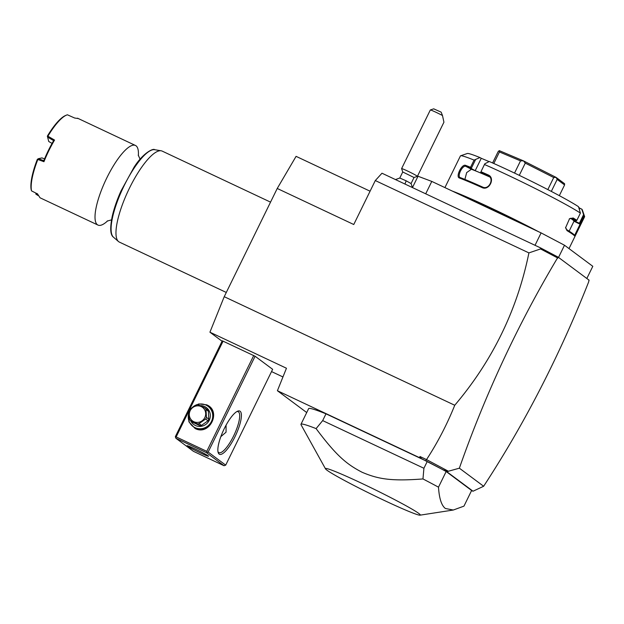 <?xml version="1.0" encoding="UTF-8"?>
<svg xmlns="http://www.w3.org/2000/svg" width="624" height="624" viewBox="0 0 624 624"><rect width="100%" height="100%" fill="white"/><g stroke="black" fill="none" stroke-linecap="round" stroke-linejoin="round"><path stroke-width="0.94" d="M222.082 341.242L209.929 332.194L224.227 296.689L277.235 188.471L296.08 156.351L370.079 191.201M471.557 490.62L473.031 491.221L446.948 471.806L421.262 458.562L419.983 456.518L426.52 459.599C437.58 442.666 446.987 424.554 454.748 405.257C492.578 360.625 517.296 309.839 528.91 252.899L375.297 180.554L353.761 224.515L277.235 188.471M454.748 405.257L224.227 296.689M375.297 180.554L381.982 173.222L535.033 245.302L541.102 232.9L564.502 245.24L592.8 266.308L586.833 278.483M528.91 252.899L540.548 248.937L540.563 247.907L535.033 245.302M425.708 193.814L431.785 181.412L541.102 232.9M412.464 187.574L418.01 176.241L431.785 181.412M558.535 257.416L564.502 245.24M466.417 197.722A68.383 3.666 26.1 0 1 517.725 221.887M584.064 215.818L580.531 223.033A69.139 3.705 26.1 0 1 581.1 223.876L584.61 216.746A69.139 3.705 26.1 0 0 584.61 216.528A69.139 3.705 26.1 0 0 584.064 215.818L583.588 214.617L579.361 223.259L580.531 223.033M579.446 223.306A68.383 3.666 26.1 0 1 580.086 224.227L581.1 223.876L574.915 236.504A69.139 3.705 -153.9 0 0 574.891 236.363A69.139 3.705 -153.9 0 0 572.933 234.491A69.139 3.705 -153.9 0 0 566.998 230.615L566.74 229.671A68.383 3.666 26.1 0 1 574.548 235.357L574.891 236.363M569.01 248.594L574.915 236.504M584.61 216.528L582.301 209.82A64.108 3.432 26.1 0 0 581.763 209.134L583.588 214.617M574.228 219.944L573.869 220.67L579.361 223.259M579.392 209.407L579.946 208.276L578.705 207.355M581.763 209.134L579.946 208.276M573.869 220.67L572.224 219.453A61.597 3.299 26.1 0 1 573.994 221.208L569.15 231.161M573.994 221.208L580.086 224.227L574.564 235.498M566.998 230.615L565.586 227.76L569.564 218.681L573.183 217.987A69.139 3.705 26.1 0 1 576.865 220.303L580.406 213.088L578.487 206.684A64.108 3.432 26.1 0 0 489.286 161.507L484.793 163.792L480.964 171.725A69.139 3.705 26.1 0 1 488.14 174.907C495.651 177.879 489.13 191.225 481.954 187.528A69.139 3.705 -153.9 0 0 459.436 178.012C455.341 176.935 461.885 163.597 465.621 165.383A69.139 3.705 26.1 0 1 470.543 167.318L474.076 160.103L479.95 157.56L481.268 158.293L475.199 170.687L471.12 168.433L470.543 167.318M452.314 191.084A69.139 3.705 26.1 0 1 538.567 231.707M444.912 187.598L460.434 155.914A69.139 3.705 26.1 0 1 460.613 155.782A69.139 3.705 26.1 0 1 474.076 160.103M484.497 164.51A69.139 3.705 26.1 0 1 580.406 213.088M573.183 217.987L572.263 218.4A68.383 3.666 26.1 0 1 576.124 220.834L576.865 220.303M570.539 218.267A61.597 3.299 26.1 0 1 572.224 219.453L570.617 218.252L576.124 220.834M484.793 163.792L480.964 171.725M488.14 174.907L488.717 176.093M464.896 179.423L466.666 172.598L471.401 169.244A61.597 3.299 26.1 0 1 479.864 172.669L484.536 174.642L480.558 172.435A68.383 3.666 26.1 0 1 488.14 175.789C494.777 178.347 488.896 190.351 482.617 187.06A68.383 3.666 -153.9 0 0 460.348 177.637L460.177 177.567M481.954 187.528L482.617 187.06M459.436 178.012L460.348 177.637C456.674 176.725 462.563 164.72 465.871 166.366A68.383 3.666 26.1 0 1 471.12 168.433M465.621 165.383L465.871 166.366L471.401 169.244M471.221 168.48L475.457 159.838M460.613 155.782L467.329 153.496A64.108 3.432 26.1 0 1 479.95 157.56M489.099 161.6L481.268 158.293M475.199 170.687L479.864 172.669A61.597 3.299 26.1 0 1 489.746 176.974M559.33 195.655L564.58 184.954L564.572 183.706L556.101 177.403A37.713 2.02 -153.9 0 0 556.039 177.364L553.73 177.528L547.825 189.595M551.312 191.404L557.177 179.439L564.58 184.954M557.177 179.439L556.101 177.403M519.277 175.352L525.268 163.114L553.73 177.528M514.535 173.082L520.517 160.867L523.38 160.828A37.713 2.02 -153.9 0 1 523.466 160.867L556.039 177.364M525.268 163.114L523.466 160.867M493.802 163.496L499.457 151.967L520.517 160.867M492.593 162.965L498.139 151.64L499.255 150.626A37.713 2.02 -153.9 0 1 499.278 150.634L523.38 160.828M499.457 151.967L499.278 150.634M566.74 229.671L565.555 227.464M569.33 218.86L571.873 218.228M540.563 247.907L558.199 257.174L589.134 280.199L588.705 281.081M426.52 459.599L448.383 471.237L459.365 468.187L483.647 486.26L473.031 491.221M483.647 486.26C524.636 423.61 559.697 355.352 588.822 281.51M271.526 371.576L282.953 376.951M306.719 412.55L277.407 390.725L286.455 368.238L209.929 332.194M208.151 452.065L225.701 465.13L272.641 369.314L255.091 356.249L222.292 340.805L175.36 436.621L175.898 438.259L193.44 451.324L224.055 465.738L206.505 452.681L208.151 452.065L255.091 356.249M277.407 390.725L419.523 457.665L419.983 456.518M540.548 248.937L557.255 257.743L557.068 256.901L557.255 257.743M459.365 468.187C485.269 394.298 517.951 324.277 557.411 258.118M425.763 460.684L426.574 459.74M421.262 458.562L419.523 457.665M325.985 413.829L322.678 420.599L423.914 468.273L422.971 478.943A94.279 5.047 26.1 0 1 438.493 487.172L446.16 471.518A94.279 5.047 -153.9 0 0 427.229 461.51L325.985 413.829A94.279 5.047 -153.9 0 0 308.638 408.626L300.971 424.289A94.279 5.047 -153.9 0 0 301.049 424.757L325.502 468.85A52.798 2.824 26.1 0 1 365.695 485.199A52.798 2.824 26.1 0 1 418.782 513.435A52.798 2.824 26.1 0 1 420.046 515.167A52.798 2.824 26.1 0 1 376.436 496.688A52.798 2.824 26.1 0 1 326.953 470.184A52.798 2.824 26.1 0 1 325.502 468.85M446.16 471.518L471.627 490.48L463.96 506.134L453.297 510.026L445.427 508.498C441.527 505.612 439.218 498.506 438.493 487.172M448.383 471.237L446.948 471.806M442.985 469.763L447.876 471.541M558.199 257.174L557.653 258.297M555.36 255.707L557.068 256.901M322.678 420.599L316.103 428.61A94.279 5.047 -153.9 0 0 300.971 424.289M423.914 468.273L427.229 461.51M422.971 478.943C390.803 481.377 378.043 479.045 362.092 472.259C346.64 464.256 336.359 455.738 316.103 428.61M253.718 355.524L206.778 451.339L176.163 436.925L175.484 437.338M176.163 436.925L223.103 341.11M191.708 407.924L198.799 403.915L206.692 404.828C221.855 411.068 209.547 436.207 195.094 428.493L188.893 421.808L188.893 412.464M206.778 451.339L207.191 452.267M219.133 454.085A23.884 6.583 -64.8 0 1 218.174 452.572A23.884 6.583 -64.8 0 1 223.673 429.866A23.884 6.583 -64.8 0 1 237.674 411.169A23.884 6.583 -64.8 0 1 240.123 411.255A23.884 6.583 -64.8 0 1 235.006 436.675A23.884 6.583 -64.8 0 1 219.133 454.085M225.701 465.13L224.055 465.738M206.505 452.681L175.898 438.259M187.403 446.082A11.942 0.64 26.1 0 1 187.067 445.715A11.942 0.64 26.1 0 1 196.576 449.67A11.942 0.64 26.1 0 1 208.174 455.863A11.942 0.64 26.1 0 1 208.51 456.222A11.942 0.64 26.1 0 1 199.001 452.275A11.942 0.64 26.1 0 1 187.403 446.082M236.87 411.567A22.628 6.232 -64.8 0 1 238.173 411.684A22.628 6.232 -64.8 0 1 238.477 411.863A22.628 6.232 -64.8 0 1 233.899 435.38A22.628 6.232 -64.8 0 1 218.891 452.626A22.628 6.232 -64.8 0 1 218.595 452.447A22.628 6.232 -64.8 0 1 217.971 451.698M220.834 436.652L226.052 432.182L226.067 425.17M223.025 431.27A10.054 9.649 -53.3 0 0 223.603 430.022M196.42 404.851A12.574 12.067 126.7 0 1 206.021 405.093A12.574 12.067 126.7 0 1 208.003 406.286L208.541 406.684A12.574 12.067 126.7 0 1 211.388 422.971A12.574 12.067 126.7 0 1 195.515 428.041A12.574 12.067 126.7 0 1 193.526 426.847L192.988 426.449A12.574 12.067 126.7 0 1 188.9 412.838M208.003 406.286A12.574 12.067 126.7 0 1 210.85 422.573A12.574 12.067 126.7 0 1 194.977 427.635A12.574 12.067 126.7 0 1 192.988 426.449M192.286 407.503A12.574 12.067 126.7 0 1 196.061 404.999M200.023 405.631A10.561 10.132 126.7 0 1 204.68 406.559A10.561 10.132 126.7 0 1 209.227 420.35A10.561 10.132 126.7 0 1 195.406 425.498A10.561 10.132 126.7 0 1 190.733 420.826M201.451 425.404A9.68 9.29 -53.3 0 1 199.688 425.568L192.676 422.269L190.289 420.49A9.68 9.29 -53.3 0 1 189.322 419.032L188.885 411.122A9.68 9.29 -53.3 0 1 189.244 410.288A9.68 9.29 -53.3 0 1 189.68 409.492L196.256 404.882A9.68 9.29 -53.3 0 1 198.019 404.711L205.031 408.018L207.418 409.789A9.68 9.29 126.7 0 1 208.385 411.247L208.822 419.164A9.68 9.29 126.7 0 1 208.026 420.787L201.451 425.404L199.072 423.626L205.639 419.016A9.68 9.29 -53.3 0 0 206.076 418.22A9.68 9.29 -53.3 0 0 206.443 417.386L208.822 419.164M199.688 425.568L197.301 423.797L190.289 420.49M208.385 411.247L205.998 409.477A9.68 9.29 -53.3 0 0 205.031 408.018M205.998 409.477L206.443 417.386M208.026 420.787L205.639 419.016M197.301 423.797A9.68 9.29 -53.3 0 0 199.072 423.626M190.172 410.686A8.424 8.081 -53.3 0 0 193.799 421.684A8.424 8.081 -53.3 0 0 204.82 417.581A8.424 8.081 -53.3 0 0 201.201 406.583A8.424 8.081 -53.3 0 0 190.172 410.686M395.444 179.564L399.805 178.035L406.138 180.796L411.052 183.55L412.472 187.551M414.04 177.505L402.753 171.99L401.599 168.644A8.798 0.468 -153.9 0 1 401.599 168.613A8.798 0.468 -153.9 0 1 410.506 172.458A8.798 0.468 26.1 0 1 417.401 176.358A8.798 0.468 26.1 0 1 417.378 176.374L414.024 177.512L411.06 183.581M430.334 109.98L433.696 108.833L441.145 112.148L442.486 115.51A8.798 0.468 -153.9 0 0 439.226 113.841A8.798 0.468 -153.9 0 0 430.334 109.98A8.798 0.468 -153.9 0 0 430.318 109.996L401.599 168.613M442.486 115.51L443.929 122.21L417.401 176.358M226.294 292.453L119.348 242.089A50.279 13.853 -64.8 0 1 118.685 241.683A50.279 13.853 -64.8 0 1 118.451 241.496A50.279 13.853 -64.8 0 1 128.24 190.694A50.279 13.853 -64.8 0 1 161.171 150.79A50.279 13.853 -64.8 0 1 162.193 151.109L270.543 202.137M138.364 155.649A44 12.121 -64.8 0 0 136.048 145.813A44 12.121 115.2 0 0 135.463 145.47A44 12.121 115.2 0 0 106.813 177.895A44 12.121 115.2 0 0 97.391 224.726A44 12.121 -64.8 0 0 97.976 225.069L40.037 197.785L37.385 193.697M37.479 193.9L31.52 190.874L31.2 189.813A43.243 11.911 115.2 0 1 37.323 159.385L37.838 159.479A44 12.121 115.2 0 0 31.52 190.874M37.838 159.479L43.953 161.71A44 12.121 115.2 0 1 54.553 140.072L47.908 136.196A44 12.121 115.2 0 1 66.604 115.073A44 12.121 115.2 0 1 67.408 114.793L74.654 118.022L78.109 118.529M107.671 220.826A44 12.121 -64.8 0 1 97.976 225.069M37.705 194.711L35.841 194.103L38.002 195.507M52.049 143.411L48.75 141.492L47.432 136.477L47.908 136.196M66.604 115.073L65.692 115.44A43.243 11.911 -64.8 0 0 47.346 136.149L47.432 136.477M54.553 140.072L53.641 140.634L47.603 137.132M53.641 140.634A43.243 11.911 115.2 0 0 43.805 160.711L43.953 161.71M44.561 158.863L41.964 157.919L38.321 158.691L37.822 159.416M37.323 159.385L38.321 158.691L43.805 160.711M35.841 194.103L35.974 193.136M36.169 193.955L36.41 193.354M488.14 175.789L489.247 176.483M406.138 180.796A11.31 1.147 116.4 0 1 404.937 184.033M161.171 150.79L154.705 149.698A48.508 13.361 115.2 0 0 122.928 188.191A48.508 13.361 115.2 0 0 113.482 237.206L118.451 241.496M420.046 515.167L453.297 510.026M399.773 178.051L402.753 171.974M154.705 149.698C153.535 148.083 143.372 152.49 134.043 167.248L120.955 191.045C116.914 200.117 114.013 208.556 112.234 216.364C109.886 228.111 110.3 235.053 113.482 237.206M135.463 145.47L77.524 118.178M138.239 155.056L140.088 159.229M107.133 221.099L111.524 219.866"/></g></svg>

